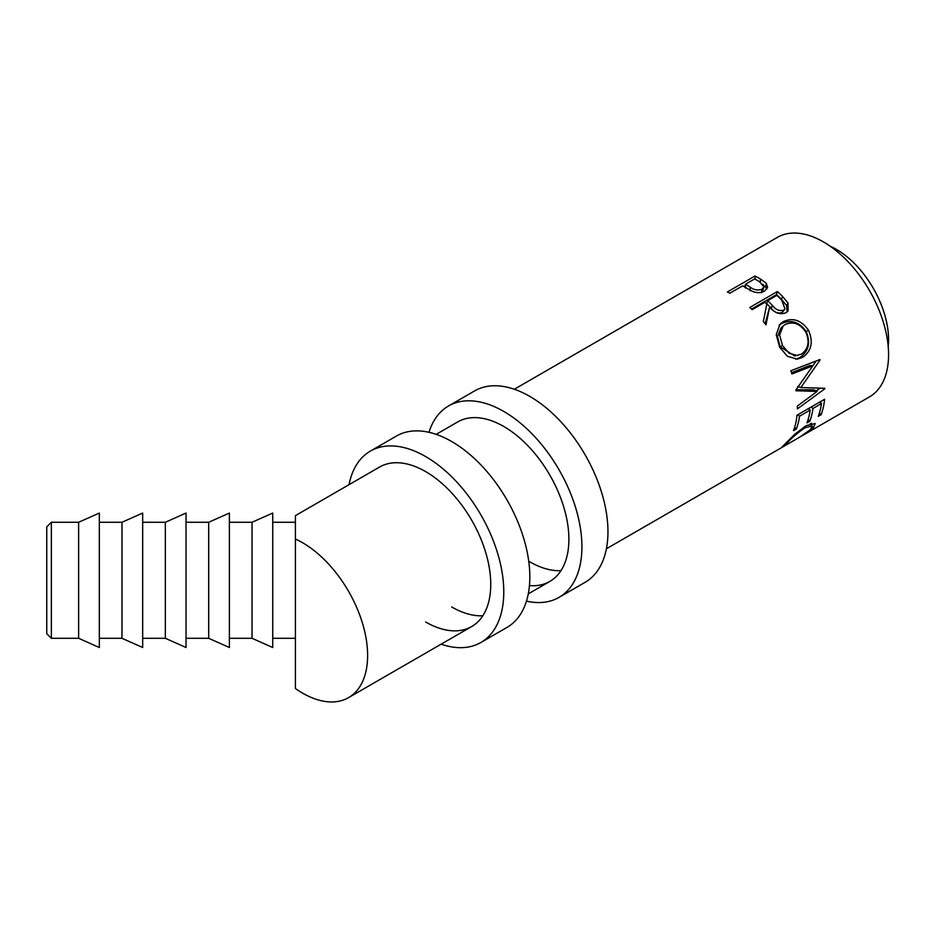 <?xml version="1.0" encoding="UTF-8"?>
<svg xmlns="http://www.w3.org/2000/svg" width="935" height="935" viewBox="0 0 935 935"><rect width="100%" height="100%" fill="white"/><g stroke="black" fill="none" stroke-linecap="round" stroke-linejoin="round"><path stroke-width="1.4" d="M51.355 638.301L46.75 633.696L46.75 526.872L51.355 522.268L51.355 638.301L78.633 638.301L99.332 647.511L99.332 513.058L78.633 522.268L78.633 638.301M121.982 522.268L121.982 638.301L142.681 647.511L142.681 513.058L121.982 522.268L99.332 522.268M165.343 522.268L165.343 638.301L186.042 647.511L186.042 513.058L165.343 522.268L142.681 522.268M208.692 522.268L208.692 638.301L229.391 647.511L229.391 513.058L208.692 522.268L186.042 522.268M252.041 522.268L252.041 638.301L272.74 647.511L272.74 513.058L252.041 522.268L229.391 522.268M762.013 289.266L763.825 286.811L759.652 281.856A92.086 53.166 60 0 0 757.023 280.278A92.086 53.166 60 0 0 754.615 278.934L745.429 284.24L750.186 287.068C753.692 289.944 757.642 290.68 762.013 289.266L761.534 292.702M743.792 286.531L745.464 285.561M777.371 291.533A92.086 53.166 60 0 1 782.607 296.535L787.971 302.905L788.1 310.852L785.867 312.816C779.895 314.908 774.496 312.991 769.657 307.042L765.975 324.854A92.086 53.166 60 0 0 763.311 321.57L766.793 304.132A92.086 53.166 60 0 0 764.888 302.285L752.172 309.637A92.086 53.166 60 0 0 749.8 307.451L777.371 291.533L776.494 294.642A87.493 50.513 60 0 1 781.473 299.399L786.545 305.464L787.176 311.881M808.553 330.324C813.473 342.035 811.522 351.034 802.686 357.322L797.216 359.157L787.399 356.27L779.72 347.329L776.237 334.8L780 324.176L783.191 321.687C792.88 317.257 801.33 320.132 808.553 330.324L806.145 331.481C810.797 342.631 808.693 351.315 799.857 357.544L795.708 359.204M795.837 390.059A92.086 53.166 60 0 1 795.954 390.76L817.12 391.449L797.391 406.012A92.086 53.166 60 0 1 797.38 408.875L824.927 388.715A92.086 53.166 60 0 0 824.904 388.294L800.839 387.534L820.065 359.987A92.086 53.166 60 0 0 819.925 359.531L790.87 370.751A92.086 53.166 60 0 1 791.91 373.965L812.796 365.877L795.837 390.059M824.588 399.268A92.086 53.166 60 0 1 821.105 414.708L818.277 416.344A92.086 53.166 60 0 0 821.456 403.558L812.971 408.455A92.086 53.166 60 0 1 809.792 421.241L806.963 422.877A92.086 53.166 60 0 0 810.142 410.079L799.542 416.204A92.086 53.166 60 0 1 796.363 428.99L793.534 430.626A92.086 53.166 60 0 0 797.017 415.187L824.588 399.268M799.437 437.311L810.505 429.574L812.141 425.939L805 427.762C797.543 432.893 791.571 438.012 787.083 443.143L784.757 445.796L799.46 437.3M784.184 444.838L785.306 445.469L781.263 447.783M781.976 447.024L794.914 434.144L806.192 425.635L815.226 423.567L813.24 428.031L800.839 436.493M348.545 697.639L471.684 626.543A92.086 53.166 60 0 0 485.791 552.749A92.086 53.166 60 0 0 425.635 471.602A92.086 53.166 60 0 0 379.587 467.033L295.402 515.641L295.402 539.039A92.086 53.166 60 0 1 302.496 542.686A92.086 53.166 60 0 1 362.663 623.844A92.086 53.166 60 0 1 348.545 697.639A92.086 53.166 60 0 1 302.496 693.08A92.086 53.166 60 0 1 295.402 688.522L295.402 522.268L272.74 522.268M514.32 389.252L777.394 237.361A92.086 53.166 60 0 1 823.443 241.92A92.086 53.166 60 0 1 883.61 323.078A92.086 53.166 60 0 1 869.492 396.872L802.849 435.348M759.851 278.642A92.086 53.166 60 0 1 760.377 278.946L766.221 283.212L767.6 287.302L764.468 291.136C760.681 293.134 756.532 293.134 752.032 291.136L744.564 286.963A92.086 53.166 60 0 0 742.6 285.876L729.873 293.216A92.086 53.166 60 0 0 727.407 291.954L754.966 276.035A92.086 53.166 60 0 1 759.851 278.642M830.327 246.314A73.678 42.531 60 0 1 836.474 249.446A73.678 42.531 60 0 1 888.203 346.558M805 427.762L804.182 426.863M787.083 443.143L786.557 442.407M811.568 423.228L810.715 424.198M813.24 428.031L812.328 426.746M821.105 414.708L819.411 413.025M821.456 403.558L819.586 402.155M812.971 408.455L811.101 407.052M809.453 408.011A87.493 50.513 60 0 1 809.196 409.378M809.792 421.241L808.097 419.558M810.142 410.079L808.272 408.688M799.542 416.204L797.672 414.813M796.363 428.99L794.668 427.307M820.755 401.477A87.493 50.513 60 0 1 820.509 402.856M791.524 372.738L809.768 365.503L812.796 365.877M796.059 389.766L813.871 389.801L817.12 391.449M824.109 388.282L824.927 388.715M819.972 388.212L816.173 390.97M797.66 386.506L800.839 387.534M819.025 359.882L820.065 359.987M816.15 360.992L812.749 365.877M802.686 357.322L799.857 357.544M779.089 325.263L781.321 323.697C790.975 319.232 799.25 321.827 806.145 331.481M783.191 321.687L781.321 323.697M783.098 326.07L781.041 328.01L777.499 336.623L780.071 346.721L794.645 355.966L801.424 354.131C808.401 348.954 809.862 341.614 805.806 332.1C799.986 323.592 793.125 321.067 785.201 324.515L783.098 326.07L779.626 334.952L782.478 345.576L789.163 353.313L797.567 355.522M780.071 346.721L782.478 345.576M787.971 302.905L786.545 305.464M769.657 307.042L765.111 323.779M751.541 309.053L776.494 294.642M767.717 300.661L766.723 303.665L771.188 308.176C774.25 312.313 777.908 313.774 782.163 312.547L785.003 308.959L781.765 300.205A92.086 53.166 60 0 0 776.915 295.355L767.717 300.661L772.427 305.406C775.676 309.754 779.439 311.332 783.717 310.151L782.163 312.547M783.717 310.151L785.003 308.959M762.796 284.24L767.027 288.845M766.221 283.212L765.882 286.753M754.966 276.035L755.176 279.238M762.411 292.071L763.825 286.811M750.186 287.068L750.069 290.75M745.429 284.24L745.546 288.073M429.001 432.309A110.505 63.802 60 0 1 448.519 405.977A110.505 63.802 60 0 1 503.778 411.447A110.505 63.802 60 0 1 575.972 508.827A110.505 63.802 60 0 1 559.025 597.383A110.505 63.802 60 0 1 526.463 601.123M448.519 405.977L474.571 390.935A110.505 63.802 60 0 1 529.818 396.405A110.505 63.802 60 0 1 602.011 493.785A110.505 63.802 60 0 1 585.076 582.341L559.025 597.383M436.177 434.366L457.729 421.919A92.086 53.166 60 0 1 503.778 426.489A92.086 53.166 60 0 1 563.934 507.635A92.086 53.166 60 0 1 549.827 581.43A92.086 53.166 60 0 1 529.432 585.602M560.965 570.654A92.086 53.166 60 0 1 529.818 561.83M349.047 484.669A110.505 63.802 60 0 1 370.377 451.091A110.505 63.802 60 0 1 425.635 456.56A110.505 63.802 60 0 1 497.829 553.941A110.505 63.802 60 0 1 480.882 642.497A110.505 63.802 60 0 1 441.133 644.18M370.377 451.091L396.428 436.049A110.505 63.802 60 0 1 451.687 441.519A110.505 63.802 60 0 1 523.88 538.899A110.505 63.802 60 0 1 506.934 627.455L480.882 642.497M482.822 615.768A92.086 53.166 60 0 1 451.687 606.944M471.684 626.543A92.086 53.166 60 0 1 425.635 621.985M782.607 296.535L781.473 299.399M772.427 305.406L771.188 308.176M760.377 278.946L760.342 282.697M51.355 522.268L78.633 522.268M528.275 593.877L549.827 581.43M606.418 548.763L781.415 447.725M272.74 638.301L295.402 638.301M810.259 423.649L812.141 425.939M229.391 638.301L252.041 638.301M186.042 638.301L208.692 638.301M142.681 638.301L165.343 638.301M99.332 638.301L121.982 638.301"/></g></svg>
